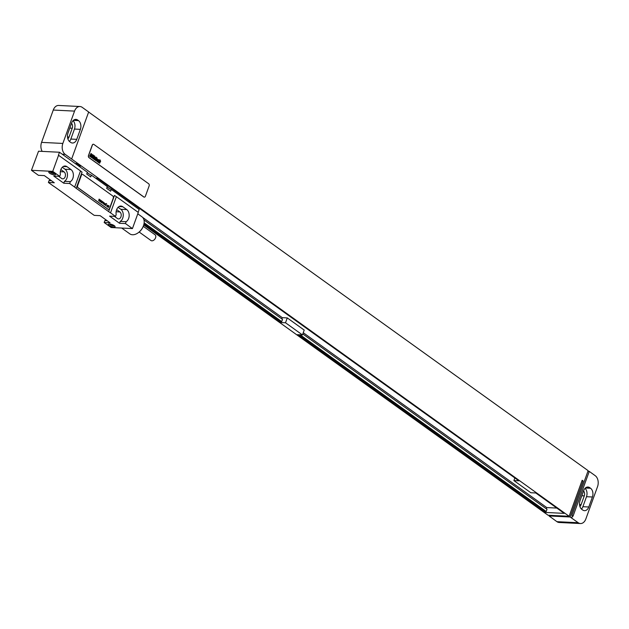 <?xml version="1.0" encoding="UTF-8"?>
<svg xmlns="http://www.w3.org/2000/svg" width="629" height="629" viewBox="0 0 629 629"><rect width="100%" height="100%" fill="white"/><g stroke="black" fill="none" stroke-linecap="round" stroke-linejoin="round"><path stroke-width="0.94" d="M53.261 110.051L41.561 142.382L62.853 143.436L74.552 111.105L53.261 110.051A8.177 5.637 -87.2 0 1 58.646 105.46L79.938 106.513A8.177 5.637 92.8 0 0 74.552 111.105M42.182 151.385A8.177 5.637 -87.2 0 1 41.561 142.382M62.853 143.436A8.177 5.637 92.8 0 0 65.172 154.357L71.643 159.011L88.665 111.986L82.195 107.331A8.177 5.637 92.8 0 0 79.938 106.513M77.721 120.045A6.542 4.513 92.8 0 0 75.912 119.384A6.542 4.513 92.8 0 0 71.604 123.064L67.987 133.057A6.542 4.513 92.8 0 0 69.843 141.792L70.645 142.366A6.542 4.513 92.8 0 0 72.445 143.019A6.542 4.513 92.8 0 0 76.754 139.347L80.37 129.354A6.542 4.513 92.8 0 0 78.515 120.619L77.721 120.045L74.049 119.864M69.418 141.439A6.542 4.513 92.8 0 0 70.841 139.056L74.458 129.063A6.542 4.513 92.8 0 0 73.027 120.674M67.846 138.789A3.923 2.705 92.8 0 0 69.056 137.036L72.249 128.222A3.923 2.705 92.8 0 0 71.517 123.308M71.643 159.011L569.119 516.275L548.063 515.237L143.727 224.923A10.465 6.927 125.7 0 1 143.467 225.725A10.465 6.927 125.7 0 1 137.987 232.919A10.465 6.927 125.7 0 1 129.794 233.854L121.704 228.044M143.868 224.388L280.542 322.52L285.511 322.763L287.264 317.912L304.2 330.076L302.447 334.927L285.511 322.763M514.852 477.946L513.893 480.58L530.829 492.735L535.798 492.987L564.189 513.366L545.029 512.423L297.478 334.675L302.447 334.927M513.893 480.58L518.862 480.823L97.479 178.266L95.592 178.172M78.656 166.017L80.543 166.111L77.052 163.603L75.173 163.509M550.461 516.952L556.917 521.669A8.177 5.637 -87.2 0 0 559.173 522.487L580.465 523.54A8.177 5.637 92.8 0 0 585.851 518.949L597.55 486.618A8.177 5.637 92.8 0 0 595.231 475.697L589.255 471.404L587.903 471.333M550.438 517.014L549.062 515.953L570.118 516.991L583.154 480.988L582.155 480.273L569.119 516.275M580.465 523.54A8.177 5.637 92.8 0 1 578.208 522.723L570.118 516.991M299.278 334.77L545.374 511.463L546.2 511.503L547.002 509.301L302.793 333.96M545.029 512.423L545.374 511.463M280.542 322.52L280.888 321.561L281.713 321.608L282.515 319.398L143.978 219.93M144.08 223.334L280.888 321.561M142.602 217.367L282.295 317.669L287.264 317.912M303.249 332.71L546.782 507.572L556.807 508.067M281.847 318.919L282.295 317.669M300.104 334.809L546.2 511.503M144.143 222.831L281.713 321.608M546.334 508.822L546.782 507.572M76.4 163.571L76.164 164.224M88.642 112.048L588.139 470.681L571.91 515.505L572.414 515.859L571.612 518.068M549.062 515.953L549.298 515.293M93.359 144.253A1.635 1.124 92.8 0 0 93.304 144.245A1.635 1.124 92.8 0 0 92.227 145.165L88.5 155.449A1.635 1.124 92.8 0 0 88.964 157.635L143.758 196.979A1.635 1.124 92.8 0 0 144.206 197.136A1.635 1.124 92.8 0 0 144.269 197.144M571.73 518.068L572.532 515.866L573.027 516.22L589.255 471.404M579.883 506.431A3.923 2.705 92.8 0 0 581.102 504.678L584.294 495.864A3.923 2.705 92.8 0 0 583.555 490.95M581.455 509.081A6.542 4.513 92.8 0 0 582.879 506.699L586.495 496.706A6.542 4.513 92.8 0 0 585.072 488.324M580.024 500.7A6.542 4.513 92.8 0 0 581.888 509.435L582.682 510.009A6.542 4.513 92.8 0 0 584.483 510.662A6.542 4.513 92.8 0 0 588.791 506.99L592.408 496.996A6.542 4.513 92.8 0 0 590.552 488.261L589.758 487.687A6.542 4.513 92.8 0 0 587.95 487.035A6.542 4.513 92.8 0 0 583.641 490.706L580.024 500.7M581.919 480.926L583.154 480.988M93.87 144.418A1.635 1.124 92.8 0 0 93.422 144.253A1.635 1.124 92.8 0 0 92.345 145.173L88.618 155.457A1.635 1.124 92.8 0 0 89.082 157.643L143.876 196.979A1.635 1.124 92.8 0 0 144.324 197.144A1.635 1.124 92.8 0 0 145.401 196.224L149.128 185.94A1.635 1.124 92.8 0 0 148.664 183.754L93.87 144.418M50.116 179.752A6.62 4.568 92.8 0 1 49.062 180.586L48.386 182.465L53.363 186.042A16.354 4.82 -160.1 0 1 55.266 187.285L87.69 210.566A16.354 4.82 -160.1 0 1 89.232 211.784L94.208 215.362L100.121 215.661L110.083 222.808L104.17 222.517L104.854 220.637A6.62 4.568 92.8 0 0 105.9 219.804M138.144 212.311L139.174 209.465L111.278 189.439A5.889 1.738 19.9 0 1 107.3 186.577L91.354 175.129A5.889 1.738 19.9 0 1 87.376 172.267L59.48 152.242L38.542 151.212L31.45 170.302L38.424 175.31L44.337 175.601L54.298 182.756L48.386 182.465M104.17 222.517L111.144 227.525L132.436 228.579L138.286 212.413L116.373 196.673L110.523 212.838L115.5 216.415L109.588 216.124L119.549 223.279L120.225 221.4A6.62 4.568 92.8 0 0 123.253 215.488A6.62 4.568 92.8 0 0 120.839 209.3L118.079 207.318M31.45 170.302L52.742 171.355L59.716 176.364L53.803 176.073L63.765 183.22L64.441 181.341A6.62 4.568 92.8 0 0 67.46 175.436A6.62 4.568 92.8 0 0 65.054 169.248L62.295 167.267M59.48 152.242L58.418 155.182L80.512 170.931L74.654 187.088L69.677 183.519L63.765 183.22M74.654 187.088A16.354 4.82 -160.1 0 0 76.195 188.315L108.62 211.596A16.354 4.82 -160.1 0 0 110.523 212.838M132.436 228.579L125.462 223.57L119.549 223.279M54.377 174.901A3.601 1.061 19.9 0 1 50.139 173.549A3.601 1.061 19.9 0 1 49.078 171.851A3.601 1.061 19.9 0 1 49.99 171.756A3.601 1.061 19.9 0 1 55.509 174.186A3.601 1.061 19.9 0 1 54.377 174.901M113.896 227.124A3.601 1.061 19.9 0 1 109.658 225.78A3.601 1.061 19.9 0 1 108.597 224.081A3.601 1.061 19.9 0 1 109.517 223.979A3.601 1.061 19.9 0 1 115.036 226.409A3.601 1.061 19.9 0 1 113.896 227.124M87.376 172.267L86.731 174.036L90.718 176.898L91.354 175.129M107.3 186.577L106.655 188.338L110.641 191.2L111.278 189.439M129.031 200.926L130.014 201.909M82.399 174.375A1.635 1.124 92.8 0 0 82.336 174.367A1.635 1.124 92.8 0 0 81.259 175.287L77.54 185.571A1.635 1.124 92.8 0 0 78.004 187.757L107.889 209.213A1.635 1.124 92.8 0 0 108.337 209.378A1.635 1.124 92.8 0 0 108.4 209.378M58.591 155.19L52.742 171.355M108.62 211.596L114.478 195.43A16.354 4.82 -160.1 0 0 116.373 196.673M80.512 170.931A16.354 4.82 -160.1 0 0 82.053 172.149L76.195 188.315M69.677 183.519L70.354 181.632A6.62 4.568 92.8 0 0 73.381 175.727A6.62 4.568 92.8 0 0 70.967 169.539L66.989 166.677A6.62 4.568 92.8 0 0 65.157 166.017A6.62 4.568 92.8 0 0 60.392 174.485L59.716 176.364M125.462 223.57L126.146 221.691A6.62 4.568 92.8 0 0 129.165 215.786A6.62 4.568 92.8 0 0 126.759 209.599L122.773 206.737A6.62 4.568 92.8 0 0 120.949 206.068A6.62 4.568 92.8 0 0 116.184 214.536L115.5 216.415M70.354 181.632L64.441 181.341M58.646 176.309L61.705 178.502A3.68 2.54 92.8 0 0 62.719 178.872A3.68 2.54 92.8 0 0 65.345 176.089A3.68 2.54 92.8 0 0 64.095 171.89L60.856 169.571M114.431 216.368L117.489 218.562A3.68 2.54 92.8 0 0 118.504 218.931A3.68 2.54 92.8 0 0 121.13 216.14A3.68 2.54 92.8 0 0 119.887 211.949L116.648 209.622M49.062 180.586L51.436 180.696M104.854 220.637L107.221 220.755M126.146 221.691L120.225 221.4M137.782 213.821L141.997 216.848A10.465 6.927 125.7 0 1 143.734 224.915L143.616 225.3A9.647 6.384 125.7 0 1 143.373 226.055A9.647 6.384 125.7 0 1 138.317 232.683A9.647 6.384 125.7 0 1 138.152 232.801M143.27 226.322L155.08 234.798A3.515 2.327 125.7 0 1 155.575 237.778A3.515 2.327 125.7 0 1 150.976 240.514L139.174 232.03M113.259 198.182A1.635 1.124 92.8 0 0 112.795 195.996L82.91 174.54A1.635 1.124 92.8 0 0 82.454 174.375A1.635 1.124 92.8 0 0 81.377 175.294L77.658 185.579A1.635 1.124 92.8 0 0 78.122 187.764L108.007 209.221A1.635 1.124 92.8 0 0 108.455 209.386A1.635 1.124 92.8 0 0 109.532 208.466L113.259 198.182M54.92 173.557A2.697 0.794 19.9 0 1 54.118 173.698A2.697 0.794 19.9 0 1 51.484 172.967A2.697 0.794 19.9 0 1 49.927 171.748M114.447 225.787A2.697 0.794 19.9 0 1 113.645 225.929A2.697 0.794 19.9 0 1 111.011 225.198A2.697 0.794 19.9 0 1 109.454 223.979M91.189 154.081L90.78 154.923L91.189 154.081M91.032 153.484L89.617 156.173L89.955 156.417L90.576 155.316L90.403 156.739L91.692 154.097L91.032 153.484M92.487 155.245L91.999 154.286L90.938 157.148L91.913 156.338L92.133 154.781L91.928 155.41L92.487 155.245M92.927 154.844L91.512 157.533L91.85 157.777L93.469 155.237L92.927 154.844M94.083 155.678L92.667 158.366L93.218 158.76L94.633 156.071L94.083 155.678M94.79 156.181L93.666 159.082L94.79 156.181M94.806 158.06L95.152 157.533L94.806 158.06M94.641 158.366L95.034 158.642L95.309 157.226L94.02 158.775L94.138 159.436L94.704 159.263L94.625 158.65L94.279 159.09L94.641 158.366M96.048 157.085L94.633 159.774L95.451 158.933L95.349 160.293L96.465 158.076L95.655 158.594L96.048 157.085M96.874 157.682L95.694 159.931L95.867 160.662L96.874 157.682M97.526 159.522L97.125 158.547L95.97 160.741L97.251 159.106L97.047 159.711L97.526 159.522M97.967 159.703L97.228 161.236L97.967 159.703M97.668 159.499L96.835 161.26L97.377 161.653L98.462 159.601L97.668 159.499M99.123 160.67L98.706 159.687L97.55 161.873L98.879 160.238L98.234 162.361L99.123 160.67M99.547 160.285L98.682 162.683L99.547 160.285M99.807 159.79L99.932 160.309L99.807 159.79M100.263 160.112L98.847 162.801L99.665 161.96L99.563 163.312L100.679 161.103L99.869 161.622L100.263 160.112M99.123 199.102L98.674 200.675L99.358 199.865L99.327 201.138L100.121 199.818L99.406 200.604L99.468 199.354L98.934 200.274L99.123 199.102M100.522 200.108L100.074 201.681L100.758 200.871L100.726 202.145L101.521 200.824L100.805 201.61L100.868 200.36L100.341 201.28L100.522 200.108M101.929 201.115L101.473 202.687L102.157 201.878L102.134 203.151L102.92 201.83L102.205 202.617L102.425 201.477L101.741 202.279L101.929 201.115M103.187 203.914L104.139 202.703L103.573 202.302L103.187 203.914M104.406 203.371L105.255 203.741L104.249 203.253L104.815 204.614L104.029 204.401L104.831 204.912L104.406 203.371M105.554 205.612L106.568 203.568L105.633 203.772L105.554 205.612M107.543 207.043L107.913 205.707L107.15 204.991L107.685 205.903L106.977 205.573L106.663 206.115L107.543 207.043M107.614 206.092L106.836 206.178L107.614 206.092M108.55 207.523L108.675 206.202L109.084 206.257L108.723 205.526L108.274 205.911L108.55 207.523M62.224 154.215L65.172 154.357M78.515 120.619L73.357 120.359M80.37 129.354L74.458 129.063M76.754 139.347L70.841 139.056M578.208 522.723L556.917 521.669M581.102 504.678L579.529 504.607M584.294 495.864L581.825 495.746M588.791 506.99L582.879 506.699M592.408 496.996L586.495 496.706M590.552 488.261L585.402 488.01M589.758 487.687L586.094 487.506M72.249 128.222L69.78 128.096M69.056 137.036L67.492 136.957M129.739 202.687L130.069 201.767M121.712 196.924L122.073 195.926M119.73 195.501L120.092 194.503M66.989 166.677L63.277 166.496M70.967 169.539L65.054 169.248M60.329 171.709L64.095 171.89M116.113 211.761L119.887 211.949M122.773 206.737L119.062 206.548M126.759 209.599L120.839 209.3M129.818 202.742L130.132 201.87"/></g></svg>
